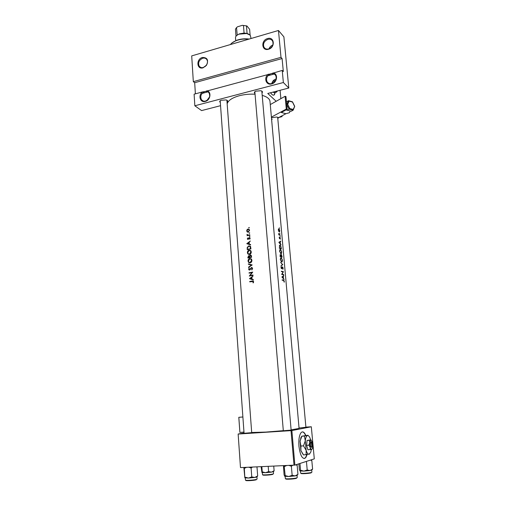 <?xml version="1.0" encoding="UTF-8"?>
<svg xmlns="http://www.w3.org/2000/svg" width="506" height="506" viewBox="0 0 506 506"><rect width="100%" height="100%" fill="white"/><g stroke="black" fill="none" stroke-linecap="round" stroke-linejoin="round"><path stroke-width="0.76" d="M206.967 100.447L209.61 96.823M206.84 90.757C211.755 91.573 210.515 100.296 205.309 101.396C200.155 103.015 197.852 95.311 202.444 91.94L204.905 91.554C201.078 93.42 199.933 96.146 201.458 99.739C202.463 101.01 203.823 101.459 205.544 101.067C209.357 99.239 210.528 96.526 209.048 92.927C208.029 91.605 206.65 91.15 204.905 91.554L270.931 73.762C267.067 75.514 265.783 78.202 267.067 81.833C268.148 83.458 269.73 84.04 271.817 83.591C275.675 81.871 276.984 79.195 275.745 75.558C274.657 73.889 273.057 73.288 270.931 73.762L282.228 70.423L283.366 82.522L194.842 105.773L194.114 94.186L202.444 91.94M205.12 66.59L206.954 64.294M203.07 67.817C196.682 69.872 195.993 59.082 202.387 57.482C207.441 57.45 208.782 60.1 206.41 65.432L203.07 67.817M202.685 58.228C198.966 60.075 197.808 62.738 199.206 66.21C200.186 67.513 201.552 67.949 203.304 67.519L206.309 65.375C207.688 63.307 207.865 61.371 206.84 59.575C205.847 58.234 204.462 57.785 202.685 58.228M271.785 83.598C272.373 81.232 273.809 79.676 276.093 78.93L276.206 78.898M273.082 72.889C278.439 73.68 277.269 82.712 271.64 83.914C266.08 85.647 263.424 77.715 268.332 74.173M268.964 48.861C269.698 47.02 270.969 45.768 272.785 45.104M268.515 49.234C261.621 51.441 260.653 40.303 267.554 38.57C274.448 36.287 275.492 47.513 268.515 49.234M267.832 39.354C264.075 41.106 262.785 43.731 263.955 47.241C265.005 48.873 266.586 49.443 268.699 48.943C272.443 47.229 273.752 44.61 272.626 41.1C271.57 39.417 269.976 38.835 267.832 39.354M270.583 92.743C272.171 95.128 273.461 95.76 274.461 94.641L275.251 92.446M273.62 95.179L274.252 94.698L275.049 92.497M305.915 427.273L299.046 428.038M291.133 430.106L283.316 430.745M251.697 432.649L244.056 433.294M220.319 102.452C219.3 101.719 219.534 100.991 221.027 100.264L226.15 99.922C227.751 100.447 228.098 101.143 227.188 102.01M220.35 100.624L220.218 101.073M254.992 93.521C253.923 92.756 254.183 91.972 255.77 91.181L260.811 90.732C262.519 91.238 262.911 91.959 261.988 92.908M255.018 91.599L254.872 92.092M305.801 435.381C304.239 431.953 302.651 431.055 301.038 432.687C299.21 435.261 298.515 439.796 298.945 446.305C300.311 455.995 302.556 459.821 305.681 457.772L307.123 454.679M304.131 458.588L305.441 457.778L306.876 454.723M281.88 276.997L284.113 279.502L283.442 278.3L283.278 276.396L283.758 275.536L281.88 276.997M282.886 269.331L283.151 268.186L282.569 266.845L281.595 268.382L281.298 266.586L280.994 267.623L281.633 268.756L282.601 267.219L282.886 269.331M280.292 259.584L281.671 262.019L282.133 261.906L282.437 260.135L281.273 257.655L280.748 257.775L280.292 259.584M279.559 251.292L280.938 253.734L281.406 253.62L281.709 251.88L280.545 249.395L280.014 249.509L279.559 251.292M279.748 233.064L279.989 233.449L279.748 233.064M279.287 227.801L279.527 228.193L279.287 227.801M278.787 234.835L280.204 235.341L278.692 233.43L278.787 234.835M279.185 237.15L279.508 238.724L280.096 237.763L280.406 239.199L280.052 237.39L279.464 238.358L279.185 237.15M282.158 280.185L283.607 280.469L284.201 282.203L284.302 281.247L283.594 280.096L282.127 279.805L282.158 280.185M278.838 242.342L281.058 244.974L280.394 243.734L280.229 241.874L280.716 241.09L278.838 242.342M280.033 236.302L280.273 236.688L280.033 236.302M278.338 230.04L278.705 231.255L279.603 231.773L279.805 230.578L278.996 228.769L278.502 228.99L278.338 230.04M281.399 248.863L280.204 245.182L279.622 245.296L279.356 248.256L281.399 248.863M280.084 256.536L282.133 257.105L281.412 254.493L280.975 255.138L280.21 254.6L280.084 256.536M280.906 265.928L282.803 264.695L280.596 262.348L282.43 264.543L280.906 265.928M283.702 274.891L283.67 274.518L282.127 274.132L283.417 271.678L281.368 271.184L281.399 271.564L283.082 271.937L281.652 274.41L283.702 274.891M227.295 103.452C228.446 100.232 232.501 97.645 239.452 95.697C244.518 94.407 249.724 93.92 255.056 94.23M262.197 95.362C267.048 96.772 269.641 98.765 269.989 101.339L299.084 428.437L291.108 429.828M251.691 432.491L265.871 432.08L283.309 430.663M249.736 281.855L253.063 281.507L253.234 282.892L253.601 281.791L253.367 281.191L252.178 281.02L249.705 281.475L249.736 281.855M252.994 275.359L252.968 274.979L250.021 275.498L252.741 272.095L249.034 272.778L249.066 273.158L251.95 272.614L249.287 276.036L252.994 275.359M248.629 267.478L252.178 264.935L248.351 263.866L248.376 264.265L251.368 265.106L248.598 267.073L248.629 267.478M247.896 258.003L251.577 257.276L251.185 255.315L250.306 254.999L249.42 255.992L248.61 255.663L247.896 258.003M250.925 248.901L250.407 246.314L248.825 245.834L247.213 247.459L247.251 249.654L250.925 248.901M247.649 237.921L247.485 239.199L248.484 239.167L249.313 237.902L249.831 239.205L249.951 237.769L248.857 237.757L248.041 239.022L247.649 237.921M247.143 235.72L249.844 235.157L249.819 234.784L247.953 235.094L247.073 234.278L247.497 235.258L247.143 235.72M246.719 230.888L247.244 231.938L248.225 232.146L249.515 230.3L249.205 229.465L247.978 229.028L247.067 229.648L246.719 230.888L247.08 231.052M248.674 227.732L249.015 228.016L249.237 227.428L248.674 227.732L249.148 227.953M249.091 233.07L249.433 233.355L249.654 232.766L249.091 233.07L249.578 233.285M249.344 236.359L249.686 236.644L249.907 236.049L249.344 236.359L249.837 236.568M246.789 243.683L250.615 244.948L250.584 244.543L249.319 244.139L249.173 242.254L250.306 241.001L246.789 243.683L247.358 243.911M247.402 252.747L247.858 253.955L249.464 254.505C250.647 254.151 251.242 253.297 251.261 251.931L250.786 250.717L249.11 250.116C247.953 250.483 247.383 251.355 247.402 252.747L247.795 252.892M248.048 261.109L248.522 262.348L250.122 262.899C251.299 262.551 251.899 261.691 251.918 260.324L251.431 259.085L249.755 258.484C248.598 258.838 248.022 259.717 248.048 261.109L248.433 261.248M251.817 269.938L252.557 268.509L252.279 267.8L251.425 267.478L249.534 269.704L249.034 269.179L249.18 267.965L248.667 269.217L248.914 269.856L250.109 269.736L251.45 267.864L252.165 268.578L251.817 269.938M249.49 278.642L253.361 280.052L253.329 279.635L252.051 279.185L251.899 277.263L253.044 276.01L249.49 278.642L250.59 278.68M280.994 57.342L193.324 81.656L191.704 55.894L278.464 30.474L280.994 57.342L282.095 58.551L194.683 82.712L193.324 81.656M276.181 101.282L267.75 93.471L288.799 88.031L283.366 82.522M280.868 98.651L280.09 90.283M240.483 467.538L238.143 434.015L240.483 467.538M244.031 432.991L238.143 434.015M294.871 465.103L314.296 458.872L311.316 426.779L291.873 430.555L294.871 465.103L240.793 467.588M294.011 465.21L291.02 430.638L238.446 434.022M311.316 426.779L305.896 427.108M291.02 430.638L291.873 430.555M305.567 435.394C304.574 433.123 303.492 431.947 302.335 431.877M288.799 88.031L283.885 36.843L278.464 30.474M220.553 105.684L201.584 110.593L194.842 105.773M261.861 91.478L261.64 91.017M251.716 432.839L226.89 100.194M282.228 70.423L283.328 71.586L282.095 58.551M194.683 82.712L195.392 93.844M202.084 93.427L207.884 91.871M267.908 75.729L274.17 74.047M247.744 232.159L247.244 231.938M247.965 232.178L247.706 231.754M248.712 229.522L247.978 229.028M247.042 230.818L248.01 229.395L248.927 229.711L249.173 230.369L248.193 231.773L247.276 231.444L247.042 230.818M249.521 230.527L249.173 230.369M248.655 231.982L248.193 231.773M248.066 231.792L248.452 232.077M247.687 235.594L247.111 235.347M248.079 235.511L247.497 235.258M248.155 235.492L247.902 235.088M247.383 234.784L247.01 234.62M248.648 235.391L247.953 235.094M247.807 238.977L247.333 238.781M248.604 239.009L248.275 238.87M249.243 237.921L248.857 237.757M250.008 237.845L249.268 237.529M249.875 239.142L249.553 239.003M250.135 238.49L249.8 238.351M247.611 243.993L247.959 243.753M250.59 244.632L249.319 244.139M247.478 243.557L248.807 242.526L248.92 244.012L247.478 243.557L248.92 244.012M249.205 242.69L248.807 242.526M250.913 248.762L247.586 249.192L247.213 247.459M249.597 246.251L248.825 245.834M249.768 246.213L250.28 246.182M248.206 249.439L247.586 249.192M247.56 247.598L248.851 246.207L250.053 246.567L250.502 248.598M250.761 247.143L250.274 246.947M250.615 246.656L250.04 246.561M248.984 254.537L248.465 253.961M249.837 250.527L249.11 250.116M250.046 250.483L250.514 250.457M247.757 252.646L249.135 250.495L250.438 250.938L250.868 252.02L249.439 254.132L248.168 253.696L247.757 252.646M251.267 252.171L250.868 252.02M250.97 250.97L250.343 250.831M249.977 254.335L249.439 254.132M249.167 254.164L249.686 254.448M249.078 256.156L249.445 255.998M249.395 255.954L248.61 255.663M249.736 256.106L249.42 255.992M250.837 255.543L251.235 255.372M251.204 255.34L250.306 254.999M248.231 257.548L248.642 256.036L249.129 256.213L249.382 257.307L248.231 257.548L248.889 257.788M249.755 257.2L249.363 257.054M250.059 257.554L249.382 257.307M249.755 257.231L249.724 256.188L250.331 255.372L250.868 255.574L251.153 256.972L249.755 257.231L250.445 257.478M251.526 256.586L251.115 256.434M251.564 257.124L251.153 256.972M249.673 262.93L249.135 262.361M250.438 258.889L249.755 258.484M250.698 258.825L251.128 258.8M248.402 261.014L249.787 258.863L251.084 259.306L251.526 260.407L250.09 262.519L248.825 262.083L248.402 261.014M251.925 260.552L251.526 260.407M251.602 259.312L250.963 259.18M250.647 262.715L250.09 262.519M249.85 262.551L250.388 262.829M248.99 267.206L248.598 267.073M251.792 265.252L251.368 265.106M249.173 264.486L248.351 263.866M249.148 264.138L252.171 264.999M252.026 269.755L251.602 269.616M252.564 268.711L252.165 268.578M249.667 270.059L249.496 269.711M249.06 269.344L248.667 269.217M249.996 269.856L249.534 269.704M250.306 269.445L249.983 269.337M250.628 268.806L250.299 268.699M251.937 268.028L252.304 267.838M252.228 267.75L251.425 267.478M252.285 272.721L251.95 272.614M249.774 273.012L249.034 272.778M250.793 275.738L250.021 275.498M253.361 280.001L249.49 278.698M250.185 278.534L251.533 277.528L251.646 279.046L250.185 278.534M251.931 277.649L251.533 277.528M252.051 279.167L251.646 279.046M279.982 241.621L280.748 241.488M279.363 242.026L280.229 241.874M279.299 242.488L280.046 242.001L280.179 243.468L278.989 242.538M279.148 242.159L280.046 242.001M278.774 234.645L279.249 234.556M279.559 235.081L280.172 234.974M250.502 281.709L249.705 281.475M252.798 281.361L253.43 281.273M253.278 282.822L252.918 282.715M253.557 282.234L253.164 282.12M253.601 281.956L253.202 281.836M253.063 281.507L253.538 281.646M278.629 228.832L278.996 228.769M278.534 230.103L279.027 229.129L279.654 230.515L279.236 231.476L278.351 230.135M278.888 231.539L279.236 231.476M279.641 245.277L280.204 245.182M281.197 248.427L279.571 247.946L279.495 246.403L280.235 245.549L281.007 246.77L281.197 248.427L280.482 248.547M280.058 249.477L280.545 249.395M279.805 251.324L280.166 249.856L280.577 249.762L281.538 251.83L280.906 253.361L279.571 251.368M280.469 253.43L280.906 253.361M280.299 256.213L280.514 254.916L281.007 256.39L280.058 256.257M280.103 256.542L281.007 256.39M281.222 256.447L281.444 254.866L281.924 256.668L280.343 256.593M281.159 256.795L281.924 256.668M280.805 257.731L281.273 257.655M280.533 259.616L280.9 258.123L281.311 258.028L282.266 260.084L281.633 261.646L280.299 259.66M281.191 261.716L281.633 261.646M282.038 264.815L282.803 264.695M282.139 264.746L282.797 264.638M282.139 267.294L282.506 267.231M282.114 267.364L282.43 267.313M281.462 268.673L281.95 268.597M281.051 267.023L281.469 266.953M281.247 268.433L281.595 268.382M282.81 274.644L283.67 274.518M282.582 271.811L283.417 271.678M282.797 271.861L283.423 271.766M281.741 274.189L282.127 274.132M283.183 276.036L283.796 275.941M282.582 276.504L283.278 276.396M282.342 277.111L283.094 276.548L283.227 278.047L282 277.161M282.373 276.655L283.094 276.548M231.811 43.08L236.473 40.353C240.546 38.905 244.79 38.469 249.218 39.044M248.737 39.183C244.341 38.741 240.167 39.228 236.213 40.644C233.487 41.688 231.552 42.991 230.42 44.553M244.265 467.436L244.847 477.835L243.86 467.449M244.847 477.835L248.497 478.056L254.796 477.455L256.852 477.013L257.668 475.956L254.796 477.455L251.76 476.899L248.497 478.056L245.106 477.158M248.87 467.228L251.109 468.025L252.5 467.063M251.109 468.025L251.76 476.899M256.434 466.893L257.01 467.139L257.668 475.956M244.474 468.316L246.574 467.329M284.1 465.653L285.175 475.589L284.72 476.298L284.1 474.913L283.43 465.684M284.688 476.272L288.743 476.507L295.143 475.893L297.098 475.45L297.939 474.362L295.143 475.893L292.145 475.317L288.743 476.507L285.175 475.589M289.021 465.431L291.367 466.247L292.727 465.267M291.367 466.247L292.145 475.317M295.744 464.824L297.155 465.349L297.939 474.362M297.155 465.349L296.807 464.483M284.423 466.551L286.611 465.539M310.501 460.093L311.822 460.593L311.456 459.783M298.869 463.819L299.388 469.669L300.052 470.953L303.961 471.124L300.558 470.264L299.995 470.915M299.957 463.477L300.558 470.264M307.205 469.992L303.961 471.124L310.001 470.542L307.205 469.992L306.434 461.415M312.6 469.113L310.001 470.542L312.05 469.808L312.6 469.113L311.822 460.593M261.109 466.684L261.925 472.534L265.498 472.705L262.247 471.864L261.918 472.522M261.849 466.646L262.247 471.864M268.616 471.598L265.498 472.705L271.45 472.136L268.616 471.598L268.205 466.361M274.119 470.732L271.45 472.136L273.746 471.409L274.119 470.732L273.746 466.115M251.071 38.5L250.23 35.186L246.656 33.516L239.155 34.136C236.688 35.116 235.461 36.356 235.486 37.842L235.726 40.834M236.852 35.369L239.401 33.851L244.075 33.067L247.08 33.447L249.161 34.383M236.808 27.356L237.535 26.786L236.511 27.609L237.219 35.104M236.005 36.236L235.448 29.215L236.511 27.609M237.535 26.786L242.342 25.332L246.903 25.932L249.629 29.31L250.109 35.066M244.075 33.067L243.456 25.509L242.342 25.332M246.903 25.932L243.456 25.509M247.08 33.447L246.454 25.907M242.886 416.995L238.8 417.311L242.886 416.969M243.968 432.086L239.895 432.434L238.832 417.336M238.8 417.311L239.895 432.434M285.991 109.928L287.762 110.333M290.216 110.991L289.375 112.73L285.922 113.711L281.26 112.477L287.155 109.309L285.947 96.532L285.093 96.285L286.301 109.075L287.155 109.309M282.133 116.576L278.686 117.563L276.58 117.019L271.45 117.797M271.387 117.107L286.301 109.075M272.203 119.359L271.57 119.125M270.274 104.584L285.093 96.285M278.502 117.519L277.813 118.821M293.082 110.245L291.184 111.257L287.3 110.207L289.774 108.524L293.17 109.448L293.082 110.245L289.198 109.195L286.7 104.495M288.395 100.732L289.065 101.118L287.712 104.344L286.839 104.413L288.395 100.732L286.453 101.889M286.921 109.435L287.3 110.207M293.17 109.448L294.713 106.342L293.259 109.985M294.505 106.228L292.373 101.782M273.657 80.29L273.923 82.529M275.896 79.916L275.492 80.486L273.518 81.004M272.494 81.738L272.81 83.224M272.298 82.099L272.778 83.237M276.567 91.194L276.567 92.105L274.328 92.687L272.823 92.162M276.567 92.105L277.364 90.985M312.272 446.513L311.924 442.737L311.241 441.991L310.823 442.181C310.14 444.129 310.298 445.856 311.298 447.361L312.404 446.216L311.924 442.737M309.318 440.296L307.066 440.422L311.057 439.866L309.318 440.296L309.748 442.706L308.862 445.21L306.604 445.337L307.92 449.802L311.981 449.239M307.066 440.422L306.604 445.337M308.862 445.21L310.178 447.412L310.178 449.682M310.64 439.891L310.551 439.581C309.761 436.988 308.831 435.641 307.756 435.533L307.521 435.558C306.383 435.932 305.637 437.696 305.282 440.859L306.143 450.296C307.034 453.148 308.065 454.47 309.229 454.249L310.804 452.035L311.335 449.486M300.893 446.02L300.071 441.156L301.867 436.191L307.971 435.249L304.441 436.039L305.282 440.859L303.492 445.875L300.893 446.02L300.906 450.574L303.549 454.97L309.786 453.907M304.441 436.039L301.867 436.191M303.492 445.875L306.143 450.296L306.143 454.837M302.993 454.306L300.906 450.574L300.071 441.156L301.152 437.532M301.804 436.159L300.653 438.177M312.354 442.048L310.842 440.043L309.748 442.706L310.178 447.412C310.627 448.835 311.133 449.499 311.709 449.398L312.493 448.303L312.79 446.703L312.354 442.048M310.823 442.181L311.494 442.845L311.841 446.634L311.298 447.361M311.494 442.845L311.841 446.634M311.304 447.355L311.734 447.329M249.483 235.227L248.889 234.967M248.832 238.509L248.516 238.377M247.567 248.958L247.187 248.813M250.875 248.288L250.464 248.123M248.212 257.326L247.832 257.187M282.563 280.254L283.594 280.096M279.059 234.917L279.742 234.797M253.152 281.304L252.178 281.02M245.315 477.993L245.461 480.049C245.17 480.719 254.423 480.131 256.593 479.346L257.092 479.049L256.934 476.987M256.27 479.77C253.936 480.605 244.202 481.079 246.036 480.27M285.163 476.424L285.333 478.524C285.049 479.239 294.897 478.651 296.851 477.835L297.231 477.569L297.047 475.463M296.516 478.265C294.416 479.131 284.087 479.606 285.915 478.758M300.45 471.061L300.627 473.059C300.355 473.705 309.824 473.135 311.576 472.402L311.696 472.351M311.253 472.806C309.337 473.603 299.286 474.059 301.209 473.268M262.355 472.655L262.5 474.622C262.234 475.223 271.146 474.666 273.101 473.951L273.297 473.875M272.791 474.35C270.653 475.121 261.166 475.577 263.082 474.818M278.686 117.563L285.922 113.711M292.455 102.073L289.065 101.118M287.712 104.344L289.774 108.524M267.067 81.833L268.553 83.269M263.955 47.241L265.157 48.513M199.206 66.21L200.635 67.393M201.458 99.739L203.172 101.01M247.023 231.723L247.921 232.121M248.927 229.711L249.452 229.952M247.162 235.012L248.054 235.398M249.686 238.048L250.135 238.237M247.485 239.199L247.984 239.408M250.053 246.567L250.679 246.82M247.858 253.955L248.68 254.265M250.438 250.938L251.084 251.185M249.129 256.213L249.711 256.428M250.868 255.574L251.431 255.783M248.522 262.348L249.344 262.639M251.084 259.306L251.722 259.534M251.95 268.041L252.513 268.231M248.914 269.856L249.591 270.077M279.603 231.773L279.249 231.837M278.749 229.186L278.395 229.25M279.793 245.631L279.356 245.707M281.406 253.62L280.874 253.708M280.166 249.856L279.723 249.932M282.133 261.906L281.583 261.988M280.9 258.123L280.463 258.193M282.474 267.257L282.133 267.313M277.674 117.303L305.928 427.456M283.335 430.941L254.847 91.731M291.152 430.309L261.861 91.466M311.898 472.174L311.715 470.175M220.199 100.738L244.069 433.484M273.525 473.698L273.366 471.731M288.762 100.77L292.487 101.82L294.713 106.342"/></g></svg>
